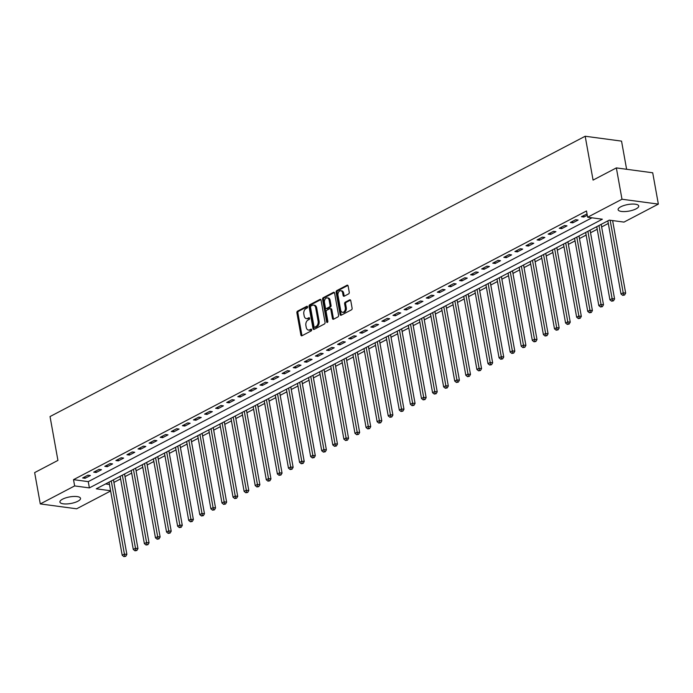 <?xml version="1.0" encoding="UTF-8"?>
<svg xmlns="http://www.w3.org/2000/svg" width="693" height="693" viewBox="0 0 693 693"><rect width="100%" height="100%" fill="white"/><g stroke="black" fill="none" stroke-linecap="round" stroke-linejoin="round"><path stroke-width="1.04" d="M307.562 306.852A0.927 0.624 -82.4 0 0 306.8 306.306L297.548 311.148A1.317 0.892 -82.4 0 0 296.899 312.838L300.883 334.97A1.317 0.892 -82.4 0 0 301.975 335.75L311.226 330.907A0.927 0.624 -82.4 0 0 310.914 329.184L309.719 329.807A4.219 2.841 -82.4 0 1 308.454 330.05A4.219 2.841 -82.4 0 1 306.228 327.33L305.89 325.485A4.219 2.841 -82.4 0 1 307.969 320.097L309.165 319.464A0.927 0.624 -82.4 0 0 308.861 317.74L307.657 318.373A4.219 2.841 -82.4 0 1 306.393 318.615A4.219 2.841 -82.4 0 1 304.166 315.895L303.837 314.05A4.219 2.841 -82.4 0 1 305.916 308.654L307.112 308.03A0.927 0.624 -82.4 0 0 307.562 306.852M636.087 208.853A10.473 3.326 -10.2 0 1 624.991 211.564A10.473 3.326 -10.2 0 1 618.113 209.676A10.473 3.326 -10.2 0 1 620.755 206.8A10.473 3.326 -10.2 0 1 631.851 204.088A10.473 3.326 -10.2 0 1 638.729 205.968A10.473 3.326 -10.2 0 1 636.087 208.853M77.885 501.23A10.473 3.326 -10.2 0 1 66.788 503.941A10.473 3.326 -10.2 0 1 59.91 502.061A10.473 3.326 -10.2 0 1 62.552 499.177A10.473 3.326 -10.2 0 1 73.649 496.465A10.473 3.326 -10.2 0 1 80.527 498.345A10.473 3.326 -10.2 0 1 77.885 501.23M348.596 293.901A1.317 0.892 -82.4 0 0 349.246 292.221L348.129 286.01A1.317 0.892 -82.4 0 0 347.037 285.23L336.763 290.61A1.317 0.892 -82.4 0 0 336.114 292.299L340.098 314.44A1.317 0.892 -82.4 0 0 341.19 315.211L351.464 309.832A1.317 0.892 -82.4 0 0 352.105 308.142L350.762 300.641A1.317 0.892 -82.4 0 0 349.67 299.87L345.27 302.174A1.317 0.892 -82.4 0 0 344.62 303.855L345.296 307.579A3.526 2.374 -82.4 0 1 342.498 312.292A3.526 2.374 -82.4 0 1 340.635 310.014L338.011 295.443A3.526 2.374 -82.4 0 1 340.809 290.731A3.526 2.374 -82.4 0 1 342.671 293L343.104 295.435A1.317 0.892 -82.4 0 0 344.196 296.206L348.596 293.901M110.637 490.99L76.646 508.792L40.289 503.924L34.65 472.6L57.926 460.403L50.035 416.554L585.187 136.244L593.069 180.102L616.354 167.905L621.985 199.237L658.35 204.106L623.986 222.098L609.251 220.131L96.266 488.816L110.594 490.739M40.289 503.924L74.645 485.923L89.388 487.898L602.364 219.205L587.629 217.23L621.985 199.237M587.629 217.23L586.495 210.967L73.519 479.66L74.645 485.923M321.058 300.182A1.317 0.892 -82.4 0 0 319.967 299.411L309.693 304.79A1.317 0.892 -82.4 0 0 309.043 306.479L313.028 328.612A1.317 0.892 -82.4 0 0 314.12 329.392L324.393 324.012A1.317 0.892 -82.4 0 0 325.043 322.323L321.058 300.182M323.233 297.704L333.498 292.325A1.317 0.892 -82.4 0 1 334.589 293.096L338.574 315.237A1.317 0.892 -82.4 0 1 337.924 316.918L333.532 319.222A1.317 0.892 -82.4 0 1 332.441 318.451L330.821 309.468A1.317 0.892 -82.4 0 0 329.729 308.697L326.819 310.221A1.317 0.892 -82.4 0 0 326.169 311.911L327.85 321.257A0.927 0.624 -82.4 0 1 326.628 321.899L322.583 299.385A1.317 0.892 -82.4 0 1 323.233 297.704L324.211 297.834L334.347 292.524M73.519 479.66L88.262 481.635L591.943 217.81M85.083 478.291L90.402 475.502L87.942 475.173L82.623 477.962L85.083 478.291L84.815 476.81M96.162 472.487L101.481 469.698L99.03 469.369L93.702 472.158L96.162 472.487L95.894 471.006M107.25 466.675L112.569 463.894L110.109 463.565L104.79 466.346L107.25 466.675L106.982 465.202M118.33 460.871L123.649 458.09L121.197 457.761L115.878 460.542L118.33 460.871L118.07 459.398M129.418 455.067L134.737 452.278L132.276 451.949L126.958 454.738L129.418 455.067L129.149 453.594M140.497 449.263L145.825 446.474L143.364 446.145L138.046 448.934L140.497 449.263L140.237 447.782M151.585 443.459L156.904 440.67L154.444 440.341L149.125 443.13L151.585 443.459L151.317 441.978M162.664 437.647L167.992 434.866L165.532 434.537L160.213 437.318L162.664 437.647L162.405 436.174M173.752 431.843L179.071 429.054L176.62 428.724L171.292 431.514L173.752 431.843L173.484 430.37M184.84 426.039L190.159 423.25L187.699 422.921L182.38 425.71L184.84 426.039L184.572 424.558M195.92 420.235L201.239 417.446L198.787 417.117L193.468 419.906L195.92 420.235L195.66 418.754M207.008 414.423L212.327 411.642L209.866 411.313L204.548 414.093L207.008 414.423L206.739 412.95M218.087 408.619L223.406 405.838L220.954 405.509L215.636 408.29L218.087 408.619L217.827 407.146M229.175 402.815L234.494 400.026L232.034 399.696L226.715 402.486L229.175 402.815L228.907 401.342M240.254 397.011L245.582 394.222L243.122 393.893L237.803 396.682L240.254 397.011L239.995 395.53M251.342 391.207L256.661 388.418L254.21 388.089L248.882 390.878L251.342 391.207L251.074 389.726M262.43 385.395L267.749 382.614L265.289 382.285L259.97 385.065L262.43 385.395L262.162 383.922M273.51 379.591L278.829 376.801L276.377 376.472L271.05 379.262L273.51 379.591L273.241 378.118M284.598 373.787L289.917 370.998L287.456 370.668L282.138 373.458L284.598 373.787L284.329 372.306M295.677 367.983L300.996 365.194L298.544 364.864L293.226 367.654L295.677 367.983L295.417 366.502M306.765 362.17L312.084 359.39L309.624 359.061L304.305 361.841L306.765 362.17L306.497 360.698M317.844 356.367L323.172 353.586L320.712 353.257L315.393 356.037L317.844 356.367L317.585 354.894M328.932 350.563L334.251 347.773L331.8 347.444L326.472 350.234L328.932 350.563L328.664 349.09M340.02 344.759L345.339 341.97L342.879 341.64L337.56 344.43L340.02 344.759L339.752 343.278M351.1 338.955L356.419 336.166L353.967 335.836L348.64 338.626L351.1 338.955L350.831 337.474M362.188 333.142L367.507 330.362L365.046 330.033L359.728 332.813L362.188 333.142L361.919 331.67M373.267 327.339L378.586 324.549L376.134 324.22L370.816 327.009L373.267 327.339L373.007 325.866M384.355 321.535L389.674 318.745L387.214 318.416L381.895 321.205L384.355 321.535L384.087 320.053M395.434 315.731L400.762 312.941L398.302 312.612L392.983 315.402L395.434 315.731L395.175 314.25M406.522 309.918L411.841 307.138L409.381 306.808L404.062 309.598L406.522 309.918L406.254 308.446M417.602 304.114L422.929 301.334L420.469 301.005L415.15 303.785L417.602 304.114L417.342 302.642M428.69 298.311L434.009 295.521L431.557 295.192L426.23 297.981L428.69 298.311L428.421 296.838M439.778 292.507L445.097 289.717L442.636 289.388L437.318 292.177L439.778 292.507L439.509 291.025M450.857 286.703L456.176 283.913L453.724 283.584L448.406 286.374L450.857 286.703L450.589 285.221M461.945 280.89L467.264 278.11L464.804 277.78L459.485 280.561L461.945 280.89L461.677 279.418M473.024 275.086L478.343 272.297L475.892 271.968L470.573 274.757L473.024 275.086L472.765 273.614M484.112 269.282L489.431 266.493L486.971 266.164L481.652 268.953L484.112 269.282L483.844 267.801M495.192 263.479L500.519 260.689L498.059 260.36L492.74 263.149L495.192 263.479L494.932 261.997M506.28 257.675L511.599 254.885L509.147 254.556L503.82 257.346L506.28 257.675L506.011 256.193M517.368 251.862L522.687 249.082L520.226 248.752L514.908 251.533L517.368 251.862L517.099 250.39M528.447 246.058L533.766 243.269L531.314 242.94L525.987 245.729L528.447 246.058L528.179 244.586M539.535 240.254L544.854 237.465L542.394 237.136L537.075 239.925L539.535 240.254L539.267 238.773M550.614 234.451L555.933 231.661L553.482 231.332L548.163 234.121L550.614 234.451L550.355 232.969M561.702 228.638L567.021 225.857L564.561 225.528L559.242 228.309L561.702 228.638L561.434 227.165M572.782 222.834L578.109 220.045L575.649 219.716L570.33 222.505L572.782 222.834L572.522 221.362M587.032 213.955L581.41 216.701L583.87 217.03L587.266 215.246M113.921 482.415L120.599 478.915M125.009 476.611L131.679 473.111M136.088 470.798L142.767 467.307M147.176 464.994L153.855 461.503M158.255 459.19L164.934 455.691M169.343 453.387L176.022 449.887M180.431 447.583L187.101 444.083M191.511 441.77L198.189 438.279M202.599 435.966L209.269 432.467M213.678 430.162L220.357 426.663M224.766 424.359L231.445 420.859M235.845 418.546L242.524 415.055M246.933 412.742L253.612 409.251M258.021 406.938L264.691 403.439M269.101 401.134L275.779 397.635M280.189 395.331L286.859 391.831M291.268 389.518L297.947 386.027M302.356 383.714L309.035 380.214M313.435 377.91L320.114 374.411M324.523 372.106L331.202 368.607M335.611 366.294L342.281 362.803M346.691 360.49L353.369 356.999M357.779 354.686L364.449 351.186M368.858 348.882L375.537 345.383M379.946 343.078L386.616 339.579M391.025 337.266L397.704 333.775M402.113 331.462L408.792 327.962M413.193 325.658L419.871 322.158M424.281 319.854L430.959 316.354M435.369 314.042L442.039 310.551M446.448 308.238L453.127 304.747M457.536 302.434L464.206 298.934M468.615 296.63L475.294 293.13M479.703 290.826L486.382 287.326M490.783 285.014L497.461 281.523M501.871 279.21L508.549 275.71M512.959 273.406L519.629 269.906M524.038 267.602L530.717 264.102M535.126 261.789L541.796 258.298M546.205 255.986L552.884 252.495M557.293 250.182L563.972 246.682M568.373 244.378L575.051 240.878M579.461 238.574L586.139 235.074M590.549 232.761L597.219 229.27M601.628 226.957L608.307 223.458M612.716 221.154L613.565 220.703M105.561 483.948L109.468 484.476M626.611 169.283L621.543 141.121L585.187 136.244M616.354 167.905L652.711 172.782L658.35 204.106M88.262 481.635L89.388 487.898M583.87 217.03L583.601 215.549M306.393 318.615L307.371 318.745A4.219 2.841 -82.4 0 0 308.645 318.503L307.657 318.373M309.546 318.035L308.645 318.503M308.454 330.05L309.433 330.189A4.219 2.841 -82.4 0 0 310.698 329.937L309.719 329.807M311.599 329.47L310.698 329.937M307.484 306.592L298.536 311.278A1.317 0.892 -82.4 0 0 297.886 312.967L301.871 335.109A1.317 0.892 -82.4 0 0 302.113 335.681M320.816 299.61L310.681 304.92A1.317 0.892 -82.4 0 0 310.031 306.609L314.007 328.751A1.317 0.892 -82.4 0 0 314.25 329.322M310.958 306.011A0.927 0.624 -82.4 0 0 310.507 307.19L314.007 326.62A0.927 0.624 -82.4 0 0 314.769 327.165L316.025 326.507A4.219 2.841 -82.4 0 0 318.104 321.11L315.713 307.831A4.219 2.841 -82.4 0 0 313.487 305.102A4.219 2.841 -82.4 0 0 312.222 305.353L310.958 306.011M315.22 327.226A0.927 0.624 -82.4 0 0 315.748 327.295L314.769 327.165M313.487 305.102L314.475 305.241A4.219 2.841 -82.4 0 1 316.701 307.961L319.092 321.24A4.219 2.841 -82.4 0 1 317.013 326.637L315.748 327.295M330.128 308.619L331.107 308.749A1.317 0.892 -82.4 0 1 331.808 309.598L333.42 318.581A1.317 0.892 -82.4 0 0 333.662 319.152M324.211 297.834A1.317 0.892 -82.4 0 0 323.562 299.523L327.616 322.028A0.927 0.624 -82.4 0 0 327.659 322.193M329.149 300.156A3.526 2.374 -82.4 0 0 327.287 297.877A3.526 2.374 -82.4 0 0 324.489 302.59L325.415 307.727A1.317 0.892 -82.4 0 0 326.507 308.498L329.418 306.973A1.317 0.892 -82.4 0 0 330.067 305.292L329.149 300.156L330.128 300.286A3.526 2.374 -82.4 0 0 328.265 298.007L327.287 297.877M326.108 308.576L327.087 308.706A1.317 0.892 -82.4 0 0 327.486 308.636L326.507 308.498M330.128 300.286L331.055 305.422A1.317 0.892 -82.4 0 1 330.405 307.103L327.486 308.636M340.809 290.731L341.796 290.861A3.526 2.374 -82.4 0 1 343.65 293.13L344.092 295.564A1.317 0.892 -82.4 0 0 344.334 296.136M342.498 312.292L343.477 312.422A3.526 2.374 -82.4 0 0 346.275 307.709L345.296 307.579M350.519 300.069L346.257 302.304A1.317 0.892 -82.4 0 0 345.608 303.984L346.275 307.709M347.886 285.438L337.742 290.748A1.317 0.892 -82.4 0 0 337.093 292.429L341.077 314.57A1.317 0.892 -82.4 0 0 341.32 315.142M109.044 482.129L122.202 555.24L124.419 554.079L126.88 554.409L113.531 480.232A1.343 0.91 97.6 0 1 113.505 479.79M124.783 556.158L123.9 556.618L125.771 556.288L124.783 556.158L111.261 480.968M123.9 556.618L122.202 555.24M126.88 554.409L125.771 556.288M120.132 476.316L133.29 549.436L135.507 548.276L137.959 548.605L124.619 474.428A1.343 0.91 97.6 0 1 124.593 473.986M135.871 550.355L134.979 550.814L136.85 550.485L135.871 550.355L122.349 475.155M134.979 550.814L133.29 549.436M137.959 548.605L136.85 550.485M131.22 470.512L144.369 543.633L146.587 542.472L149.047 542.801L135.698 468.624A1.343 0.91 97.6 0 1 135.672 468.182M146.951 544.542L146.067 545.01L147.938 544.681L146.951 544.542L133.428 469.352M146.067 545.01L144.369 543.633M149.047 542.801L147.938 544.681M142.299 464.708L155.457 537.829L157.675 536.668L160.126 536.997L146.786 462.82A1.343 0.91 97.6 0 1 146.76 462.37M158.039 538.738L157.155 539.206L159.018 538.868L158.039 538.738L144.516 463.548M157.155 539.206L155.457 537.829M160.126 536.997L159.018 538.868M153.387 458.905L166.537 532.016L168.754 530.855L171.214 531.185L157.865 457.008A1.343 0.91 97.6 0 1 157.839 456.566M169.118 532.934L168.234 533.402L170.106 533.064L169.118 532.934L155.604 457.744M168.234 533.402L166.537 532.016M171.214 531.185L170.106 533.064M164.466 453.101L177.625 526.212L179.842 525.051L182.294 525.381L168.953 451.204A1.343 0.91 97.6 0 1 168.927 450.762M180.206 527.13L179.322 527.59L181.185 527.26L180.206 527.13L166.684 451.94M179.322 527.59L177.625 526.212M182.294 525.381L181.185 527.26M175.554 447.288L188.704 520.408L190.922 519.248L193.382 519.577L180.033 445.4A1.343 0.91 97.6 0 1 180.015 444.958M191.294 521.327L190.402 521.786L192.273 521.457L191.294 521.327L177.772 446.127M190.402 521.786L188.704 520.408M193.382 519.577L192.273 521.457M186.634 441.484L199.792 514.604L202.009 513.444L204.47 513.773L191.121 439.596A1.343 0.91 97.6 0 1 191.095 439.154M202.373 515.514L201.49 515.982L203.361 515.644L202.373 515.514L188.851 440.324M201.49 515.982L199.792 514.604M204.47 513.773L203.361 515.644M197.722 435.68L210.88 508.792L213.097 507.631L215.549 507.96L202.2 433.783A1.343 0.91 97.6 0 1 202.183 433.342M213.461 509.71L212.569 510.178L214.44 509.84L213.461 509.71L199.939 434.52M212.569 510.178L210.88 508.792M215.549 507.96L214.44 509.84M208.801 429.877L221.959 502.988L224.177 501.827L226.637 502.156L213.288 427.979A1.343 0.91 97.6 0 1 213.262 427.538M224.541 503.906L223.657 504.365L225.528 504.036L224.541 503.906L211.018 428.716M223.657 504.365L221.959 502.988M226.637 502.156L225.528 504.036M219.889 424.064L233.047 497.184L235.265 496.023L237.716 496.353L224.376 422.176A1.343 0.91 97.6 0 1 224.35 421.734M235.629 498.102L234.736 498.562L236.608 498.232L235.629 498.102L222.106 422.903M234.736 498.562L233.047 497.184M237.716 496.353L236.608 498.232M230.977 418.26L244.127 491.38L246.344 490.22L248.804 490.549L235.455 416.372A1.343 0.91 97.6 0 1 235.429 415.93M246.708 492.29L245.824 492.758L247.696 492.428L246.708 492.29L233.194 417.099M245.824 492.758L244.127 491.38M248.804 490.549L247.696 492.428M242.056 412.456L255.215 485.576L257.432 484.416L259.884 484.745L246.543 410.568A1.343 0.91 97.6 0 1 246.517 410.117M257.796 486.486L256.912 486.954L258.775 486.616L257.796 486.486L244.274 411.296M256.912 486.954L255.215 485.576M259.884 484.745L258.775 486.616M253.144 406.652L266.294 479.764L268.512 478.603L270.972 478.932L257.623 404.755A1.343 0.91 97.6 0 1 257.597 404.314M268.884 480.682L267.992 481.15L269.863 480.812L268.884 480.682L255.362 405.492M267.992 481.15L266.294 479.764M270.972 478.932L269.863 480.812M264.224 400.849L277.382 473.96L279.6 472.799L282.06 473.128L268.711 398.951A1.343 0.91 97.6 0 1 268.685 398.51M279.963 474.878L279.08 475.337L280.951 475.008L279.963 474.878L266.441 399.688M279.08 475.337L277.382 473.96M282.06 473.128L280.951 475.008M275.312 395.036L288.47 468.156L290.679 466.995L293.139 467.325L279.79 393.148A1.343 0.91 97.6 0 1 279.773 392.706M291.051 469.074L290.159 469.533L292.03 469.204L291.051 469.074L277.529 393.875M290.159 469.533L288.47 468.156M293.139 467.325L292.03 469.204M286.391 389.232L299.549 462.352L301.767 461.191L304.227 461.521L290.878 387.344A1.343 0.91 97.6 0 1 290.852 386.902M302.131 463.262L301.247 463.73L303.118 463.4L302.131 463.262L288.609 388.071M301.247 463.73L299.549 462.352M304.227 461.521L303.118 463.4M297.479 383.428L310.637 456.54L312.855 455.379L315.306 455.708L301.966 381.54A1.343 0.91 97.6 0 1 301.94 381.089M313.219 457.458L312.326 457.926L314.198 457.588L313.219 457.458L299.697 382.267M312.326 457.926L310.637 456.54M315.306 455.708L314.198 457.588M308.567 377.624L321.717 450.736L323.934 449.575L326.394 449.904L313.045 375.727A1.343 0.91 97.6 0 1 313.019 375.285M324.298 451.654L323.414 452.113L325.286 451.784L324.298 451.654L310.776 376.464M323.414 452.113L321.717 450.736M326.394 449.904L325.286 451.784M319.646 371.812L332.805 444.932L335.022 443.771L337.474 444.1L324.133 369.923A1.343 0.91 97.6 0 1 324.107 369.482M335.386 445.85L334.502 446.309L336.365 445.98L335.386 445.85L321.864 370.651M334.502 446.309L332.805 444.932M337.474 444.1L336.365 445.98M330.734 366.008L343.884 439.128L346.102 437.967L348.562 438.297L335.213 364.12A1.343 0.91 97.6 0 1 335.187 363.678M346.465 440.038L345.582 440.505L347.453 440.176L346.465 440.038L332.952 364.847M345.582 440.505L343.884 439.128M348.562 438.297L347.453 440.176M341.814 360.204L354.972 433.324L357.19 432.163L359.65 432.493L346.301 358.316A1.343 0.91 97.6 0 1 346.275 357.865M357.553 434.234L356.67 434.702L358.532 434.364L357.553 434.234L344.031 359.043M356.67 434.702L354.972 433.324M359.65 432.493L358.532 434.364M352.902 354.4L366.06 427.512L368.269 426.351L370.729 426.68L357.38 352.503A1.343 0.91 97.6 0 1 357.363 352.061M368.641 428.43L367.749 428.898L369.62 428.56L368.641 428.43L355.119 353.239M367.749 428.898L366.06 427.512M370.729 426.68L369.62 428.56M363.981 348.596L377.139 421.708L379.357 420.547L381.817 420.876L368.468 346.699A1.343 0.91 97.6 0 1 368.442 346.257M379.721 422.626L378.837 423.085L380.708 422.756L379.721 422.626L366.199 347.436M378.837 423.085L377.139 421.708M381.817 420.876L380.708 422.756M375.069 342.784L388.227 415.904L390.445 414.743L392.896 415.072L379.547 340.895A1.343 0.91 97.6 0 1 379.53 340.454M390.809 416.822L389.916 417.281L391.788 416.952L390.809 416.822L377.287 341.623M389.916 417.281L388.227 415.904M392.896 415.072L391.788 416.952M386.157 336.98L399.307 410.1L401.524 408.939L403.984 409.268L390.635 335.091A1.343 0.91 97.6 0 1 390.609 334.65M401.888 411.01L401.004 411.477L402.876 411.148L401.888 411.01L388.366 335.819M401.004 411.477L399.307 410.1M403.984 409.268L402.876 411.148M397.236 331.176L410.395 404.296L412.612 403.127L415.064 403.456L401.723 329.288A1.343 0.91 97.6 0 1 401.697 328.837M412.976 405.206L412.084 405.674L413.955 405.336L412.976 405.206L399.454 330.015M412.084 405.674L410.395 404.296M415.064 403.456L413.955 405.336M408.324 325.372L421.474 398.484L423.692 397.323L426.152 397.652L412.803 323.475A1.343 0.91 97.6 0 1 412.777 323.033M424.055 399.402L423.172 399.87L425.043 399.532L424.055 399.402L410.542 324.211M423.172 399.87L421.474 398.484M426.152 397.652L425.043 399.532M419.404 319.568L432.562 392.68L434.78 391.519L437.231 391.848L423.891 317.671A1.343 0.91 97.6 0 1 423.865 317.229M435.143 393.598L434.26 394.057L436.122 393.728L435.143 393.598L421.621 318.399M434.26 394.057L432.562 392.68M437.231 391.848L436.122 393.728M430.492 313.756L443.641 386.876L445.859 385.715L448.319 386.044L434.97 311.867A1.343 0.91 97.6 0 1 434.944 311.426M446.231 387.785L445.339 388.253L447.21 387.924L446.231 387.785L432.709 312.595M445.339 388.253L443.641 386.876M448.319 386.044L447.21 387.924M441.571 307.952L454.729 381.072L456.947 379.911L459.407 380.24L446.058 306.063A1.343 0.91 97.6 0 1 446.032 305.613M457.311 381.982L456.427 382.449L458.298 382.112L457.311 381.982L443.789 306.791M456.427 382.449L454.729 381.072M459.407 380.24L458.298 382.112M452.659 302.148L465.817 375.26L468.035 374.099L470.486 374.428L457.137 300.251A1.343 0.91 97.6 0 1 457.12 299.809M468.399 376.178L467.506 376.645L469.378 376.308L468.399 376.178L454.877 300.987M467.506 376.645L465.817 375.26M470.486 374.428L469.378 376.308M463.738 296.344L476.897 369.456L479.114 368.295L481.574 368.624L468.225 294.447A1.343 0.91 97.6 0 1 468.199 294.005M479.478 370.374L478.594 370.833L480.466 370.504L479.478 370.374L465.956 295.183M478.594 370.833L476.897 369.456M481.574 368.624L480.466 370.504M474.826 290.532L487.985 363.652L490.202 362.491L492.654 362.82L479.313 288.643A1.343 0.91 97.6 0 1 479.287 288.201M490.566 364.57L489.674 365.029L491.545 364.7L490.566 364.57L477.044 289.371M489.674 365.029L487.985 363.652M492.654 362.82L491.545 364.7M485.914 284.728L499.064 357.848L501.282 356.687L503.742 357.016L490.393 282.839A1.343 0.91 97.6 0 1 490.367 282.397M501.645 358.757L500.762 359.225L502.633 358.896L501.645 358.757L488.132 283.567M500.762 359.225L499.064 357.848M503.742 357.016L502.633 358.896M496.994 278.924L510.152 352.044L512.37 350.875L514.821 351.204L501.481 277.035A1.343 0.91 97.6 0 1 501.455 276.585M512.733 352.954L511.85 353.421L513.712 353.084L512.733 352.954L499.211 277.763M511.85 353.421L510.152 352.044M514.821 351.204L513.712 353.084M508.082 273.12L521.231 346.231L523.449 345.071L525.909 345.4L512.56 271.223A1.343 0.91 97.6 0 1 512.534 270.781M523.821 347.15L522.929 347.617L524.8 347.28L523.821 347.15L510.299 271.959M522.929 347.617L521.231 346.231M525.909 345.4L524.8 347.28M519.161 267.316L532.319 340.428L534.537 339.267L536.997 339.596L523.648 265.419A1.343 0.91 97.6 0 1 523.622 264.977M534.901 341.346L534.017 341.805L535.888 341.476L534.901 341.346L521.379 266.147M534.017 341.805L532.319 340.428M536.997 339.596L535.888 341.476M530.249 261.504L543.407 334.624L545.616 333.463L548.076 333.792L534.727 259.615A1.343 0.91 97.6 0 1 534.71 259.173M545.989 335.533L545.096 336.001L546.968 335.672L545.989 335.533L532.467 260.343M545.096 336.001L543.407 334.624M548.076 333.792L546.968 335.672M541.328 255.7L554.487 328.82L556.704 327.659L559.164 327.988L545.815 253.811A1.343 0.91 97.6 0 1 545.789 253.361M557.068 329.729L556.184 330.197L558.056 329.859L557.068 329.729L543.546 254.539M556.184 330.197L554.487 328.82M559.164 327.988L558.056 329.859M552.416 249.896L565.575 323.007L567.792 321.847L570.244 322.176L556.903 247.999A1.343 0.91 97.6 0 1 556.877 247.557M568.156 323.926L567.264 324.393L569.135 324.055L568.156 323.926L554.634 248.735M567.264 324.393L565.575 323.007M570.244 322.176L569.135 324.055M563.504 244.092L576.654 317.203L578.872 316.043L581.332 316.372L567.983 242.195A1.343 0.91 97.6 0 1 567.957 241.753M579.235 318.122L578.352 318.581L580.223 318.252L579.235 318.122L565.713 242.931M578.352 318.581L576.654 317.203M581.332 316.372L580.223 318.252M574.584 238.279L587.742 311.4L589.96 310.239L592.411 310.568L579.071 236.391A1.343 0.91 97.6 0 1 579.045 235.949M590.323 312.318L589.44 312.777L591.302 312.448L590.323 312.318L576.801 237.119M589.44 312.777L587.742 311.4M592.411 310.568L591.302 312.448M585.672 232.476L598.821 305.596L601.039 304.435L603.499 304.764L590.15 230.587A1.343 0.91 97.6 0 1 590.124 230.145M601.403 306.505L600.519 306.973L602.39 306.644L601.403 306.505L587.889 231.315M600.519 306.973L598.821 305.596M603.499 304.764L602.39 306.644M596.751 226.672L609.909 299.792L612.127 298.631L614.587 298.952L601.238 224.783A1.343 0.91 97.6 0 1 601.212 224.333M612.491 300.701L611.607 301.169L613.47 300.831L612.491 300.701L598.969 225.511M611.607 301.169L609.909 299.792M614.587 298.952L613.47 300.831M607.839 220.868L620.997 293.979L623.206 292.818L625.666 293.148L612.612 220.582M623.579 294.897L622.686 295.365L624.558 295.027L623.579 294.897L610.152 220.253M622.686 295.365L620.997 293.979M625.666 293.148L624.558 295.027M307.328 306.375L306.8 306.306M311.443 329.253L310.914 329.184M309.39 317.818L308.861 317.74M301.871 335.109L300.883 334.97M297.886 312.967L296.899 312.838M298.536 311.278L297.548 311.148M314.007 328.751L313.028 328.612M310.031 306.609L309.043 306.479M310.681 304.92L309.693 304.79M320.72 299.515L319.967 299.411M317.013 326.637L316.025 326.507M319.092 321.24L318.104 321.11M316.701 307.961L315.713 307.831M334.26 292.42L333.498 292.325M333.42 318.581L332.441 318.451M331.808 309.598L330.821 309.468M327.616 322.028L326.628 321.899M323.562 299.523L322.583 299.385M330.405 307.103L329.418 306.973M331.055 305.422L330.067 305.292M344.092 295.564L343.104 295.435M343.65 293.13L342.671 293M345.608 303.984L344.62 303.855M346.257 302.304L345.27 302.174M350.424 299.974L349.67 299.87M341.077 314.57L340.098 314.44M337.093 292.429L336.114 292.299M337.742 290.748L336.763 290.61M347.791 285.334L347.037 285.23M113.531 480.232L112.838 480.145M124.619 474.428L123.917 474.333M135.698 468.624L135.005 468.529M146.786 462.82L146.093 462.725M157.865 457.008L157.172 456.921M168.953 451.204L168.26 451.108M180.033 445.4L179.34 445.304M191.121 439.596L190.428 439.501M202.2 433.783L201.507 433.697M213.288 427.979L212.595 427.893M224.376 422.176L223.683 422.08M235.455 416.372L234.762 416.276M246.543 410.568L245.85 410.473M257.623 404.755L256.93 404.669M268.711 398.951L268.018 398.856M279.79 393.148L279.097 393.052M290.878 387.344L290.185 387.248M301.966 381.54L301.273 381.445M313.045 375.727L312.352 375.641M324.133 369.923L323.44 369.828M335.213 364.12L334.52 364.024M346.301 358.316L345.608 358.22M357.38 352.503L356.687 352.416M368.468 346.699L367.775 346.604M379.547 340.895L378.854 340.8M390.635 335.091L389.942 334.996M401.723 329.288L401.03 329.192M412.803 323.475L412.11 323.388M423.891 317.671L423.198 317.576M434.97 311.867L434.277 311.772M446.058 306.063L445.365 305.968M457.137 300.251L456.444 300.164M468.225 294.447L467.532 294.352M479.313 288.643L478.62 288.548M490.393 282.839L489.7 282.744M501.481 277.035L500.788 276.94M512.56 271.223L511.867 271.136M523.648 265.419L522.955 265.324M534.727 259.615L534.034 259.52M545.815 253.811L545.122 253.716M556.903 247.999L556.21 247.912M567.983 242.195L567.29 242.1M579.071 236.391L578.378 236.296M590.15 230.587L589.457 230.492M601.238 224.783L600.545 224.688M315.471 327.347L314.492 327.217"/></g></svg>
